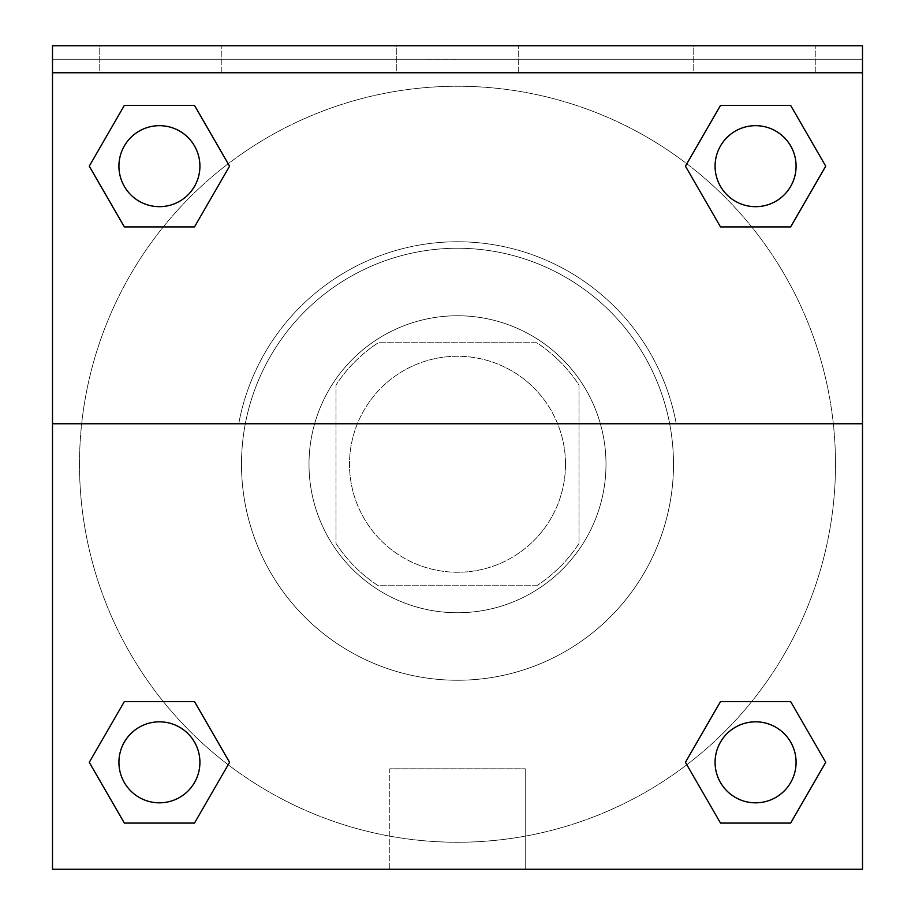 <?xml version="1.0" encoding="UTF-8"?>
<svg xmlns="http://www.w3.org/2000/svg" width="915" height="915" viewBox="0 0 915 915"><rect width="100%" height="100%" fill="white"/><g stroke="black" fill="none" stroke-linecap="round" stroke-linejoin="round"><path stroke-width="0.69" stroke-dasharray="4.58 3.43" d="M565.504 464.248A108.004 108.004 0 0 0 403.504 370.724A108.004 108.004 0 0 0 403.504 557.784A108.004 108.004 0 0 0 565.504 464.248A108.004 108.004 0 0 0 403.504 370.724A108.004 108.004 0 0 0 403.504 557.784A108.004 108.004 0 0 0 565.504 464.248M536.716 585.749L378.284 585.749A145.039 145.039 0 0 1 335.999 543.464L335.999 385.032A145.039 145.039 0 0 1 378.284 342.748L536.716 342.748A145.039 145.039 0 0 1 579.001 385.032L579.001 543.464A145.039 145.039 0 0 1 536.716 585.749L378.284 585.749A145.039 145.039 0 0 1 335.999 543.464L335.999 385.032A145.039 145.039 0 0 1 378.284 342.748L536.716 342.748A145.039 145.039 0 0 1 579.001 385.032L579.001 543.464A145.039 145.039 0 0 1 536.716 585.749M457.5 315.755A148.505 148.505 0 0 1 586.103 538.5A148.505 148.505 0 0 1 328.897 538.5A148.505 148.505 0 0 1 457.5 315.755A148.505 148.505 0 0 0 308.996 464.248A148.505 148.505 0 0 0 457.5 612.753A148.505 148.505 0 0 0 606.005 464.248A148.505 148.505 0 0 0 457.5 315.755M673.497 464.248A215.997 215.997 0 0 0 349.496 277.188A215.997 215.997 0 0 0 349.496 651.308A215.997 215.997 0 0 0 673.497 464.248A215.997 215.997 0 0 0 349.496 277.188A215.997 215.997 0 0 0 349.496 651.308A215.997 215.997 0 0 0 673.497 464.248M52.498 423.748L238.735 423.748L52.498 423.748L52.498 45.75L52.498 59.246L862.502 59.246L862.502 869.25L52.498 869.25L52.498 423.748L676.265 423.748A222.482 222.482 0 0 0 238.735 423.748A222.482 222.482 0 0 1 676.265 423.748L862.502 423.748L862.502 869.25L52.498 869.25L52.498 59.246L862.502 59.246L862.502 869.25L52.498 869.25L52.498 59.246L862.502 59.246L862.502 45.75L52.498 45.75L52.498 59.246L862.502 59.246L862.502 45.75L52.498 45.75L862.502 45.75L862.502 72.754L52.498 72.754M751.707 701.576L790.652 701.576L825.73 762.332L790.652 701.576L751.707 701.576L790.652 701.576L825.73 762.332L790.652 823.077L720.505 823.077L685.427 762.332L720.505 823.077L685.427 762.332L720.505 701.576M228.178 764.746L194.495 823.077L124.349 823.077L89.27 762.332L124.349 701.576L163.293 701.576M194.495 701.576L229.573 762.332L194.495 701.576L229.573 762.332L194.495 701.576L229.573 762.332L194.495 823.077L229.573 762.332L194.495 823.077L124.349 823.077L89.27 762.332L124.349 823.077L89.27 762.332L124.349 701.576M862.502 417L862.502 511.496L862.479 417M862.502 423.748L862.502 72.754M796.084 762.332A40.5 40.5 0 0 0 735.328 727.253A40.5 40.5 0 0 0 735.328 797.4A40.5 40.5 0 0 0 796.084 762.332A40.5 40.5 0 0 1 755.584 802.832A40.5 40.5 0 0 1 715.084 762.332A40.5 40.5 0 0 1 755.584 721.832A40.5 40.5 0 0 1 796.084 762.332A40.5 40.5 0 0 0 735.328 727.253A40.5 40.5 0 0 0 735.328 797.4A40.5 40.5 0 0 0 796.084 762.332A40.5 40.5 0 0 0 735.328 727.253A40.5 40.5 0 0 0 735.328 797.4A40.5 40.5 0 0 0 796.084 762.332A40.5 40.5 0 0 0 735.328 727.253A40.5 40.5 0 0 0 735.328 797.4A40.5 40.5 0 0 0 796.084 762.332M796.084 166.175A40.5 40.5 0 0 0 735.328 131.097A40.5 40.5 0 0 0 735.328 201.243A40.5 40.5 0 0 0 796.084 166.175A40.5 40.5 0 0 0 735.328 131.097A40.5 40.5 0 0 0 735.328 201.243A40.5 40.5 0 0 0 796.084 166.175A40.5 40.5 0 0 0 735.328 131.097A40.5 40.5 0 0 0 735.328 201.243A40.5 40.5 0 0 0 796.084 166.175A40.5 40.5 0 0 0 735.328 131.097A40.5 40.5 0 0 0 735.328 201.243A40.5 40.5 0 0 0 796.084 166.175A40.5 40.5 0 0 0 735.328 131.097A40.5 40.5 0 0 0 735.328 201.243A40.5 40.5 0 0 0 796.084 166.175M199.916 166.175A40.5 40.5 0 0 0 139.172 131.097A40.5 40.5 0 0 0 139.172 201.243A40.5 40.5 0 0 0 199.916 166.175A40.5 40.5 0 0 0 139.172 131.097A40.5 40.5 0 0 0 139.172 201.243A40.5 40.5 0 0 0 199.916 166.175A40.5 40.5 0 0 0 139.172 131.097A40.5 40.5 0 0 0 139.172 201.243A40.5 40.5 0 0 0 199.916 166.175A40.5 40.5 0 0 0 139.172 131.097A40.5 40.5 0 0 0 139.172 201.243A40.5 40.5 0 0 0 199.916 166.175A40.5 40.5 0 0 0 139.172 131.097A40.5 40.5 0 0 0 139.172 201.243A40.5 40.5 0 0 0 199.916 166.175M199.916 762.332A40.5 40.5 0 0 0 139.172 727.253A40.5 40.5 0 0 0 139.172 797.4A40.5 40.5 0 0 0 199.916 762.332A40.5 40.5 0 0 0 139.172 727.253A40.5 40.5 0 0 0 139.172 797.4A40.5 40.5 0 0 0 199.916 762.332A40.5 40.5 0 0 0 139.172 727.253A40.5 40.5 0 0 0 139.172 797.4A40.5 40.5 0 0 0 199.916 762.332A40.5 40.5 0 0 0 139.172 727.253A40.5 40.5 0 0 0 139.172 797.4A40.5 40.5 0 0 0 199.916 762.332A40.5 40.5 0 0 0 139.172 727.253A40.5 40.5 0 0 0 139.172 797.4A40.5 40.5 0 0 0 199.916 762.332M79.502 464.248A377.998 377.998 0 0 0 457.5 842.246A377.998 377.998 0 0 0 835.498 464.248A377.998 377.998 0 0 0 457.5 86.25A377.998 377.998 0 0 0 79.502 464.248M457.5 59.246L410.252 59.246L457.5 59.269M389.779 869.25L525.221 869.25L389.779 869.25L389.779 768.806L525.221 768.806L389.779 768.806L525.221 768.806L389.779 768.806L389.779 869.25L525.221 869.25L389.779 869.25M52.498 511.496L52.498 417L52.521 511.496M693.753 45.75L815.254 45.75L693.753 45.75L815.254 45.75L693.753 45.75L693.753 72.754L815.254 72.754L693.753 72.754L815.254 72.754L693.753 72.754L693.753 45.75M99.746 45.75L221.247 45.75L99.746 45.75L221.247 45.75L99.746 45.75L99.746 72.754L221.247 72.754L99.746 72.754L221.247 72.754L99.746 72.754L99.746 45.75M396.755 45.75L518.245 45.75L396.755 45.75L518.245 45.75L396.755 45.75L396.755 72.754L518.245 72.754L396.755 72.754L518.245 72.754L396.755 72.754L396.755 45.75M163.293 226.92L124.349 226.92L89.27 166.175L124.349 226.92L163.293 226.92L124.349 226.92L89.27 166.175L124.349 105.419L194.495 105.419L229.573 166.175L194.495 105.419L229.573 166.175L194.495 226.92M686.822 163.762L720.505 105.419L790.652 105.419L825.73 166.175L790.652 226.92L751.707 226.92M720.505 226.92L685.427 166.175L720.505 226.92L685.427 166.175L720.505 226.92L685.427 166.175L720.505 105.419L790.652 105.419L825.73 166.175L790.652 105.419L825.73 166.175L790.652 226.92M835.498 464.248A377.998 377.998 0 0 0 268.495 136.895A377.998 377.998 0 0 0 268.495 791.612A377.998 377.998 0 0 0 835.498 464.248M815.254 72.754L815.254 45.75L815.254 72.754M221.247 72.754L221.247 45.75L221.247 72.754M825.73 762.332L790.652 701.576L825.73 762.332L790.652 823.077L720.505 823.077L685.427 762.332L720.505 823.077L790.652 823.077L825.73 762.332L790.652 823.077M89.27 166.175L124.349 226.92L89.27 166.175L124.349 105.419L194.495 105.419L229.573 166.175L194.495 105.419L124.349 105.419L89.27 166.175L124.349 105.419M229.573 762.332L194.495 823.077L124.349 823.077L89.27 762.332M720.505 105.419L685.427 166.175L720.505 105.419L790.652 105.419L825.73 166.175M525.221 869.25L525.221 768.806L525.221 869.25M518.245 72.754L518.245 45.75L518.245 72.754"/><path stroke-width="1.37" d="M790.652 823.077L720.505 823.077L790.652 823.077L720.505 823.077L685.427 762.332L720.505 701.576L751.707 701.576L720.505 701.576L685.427 762.332L720.505 701.576L790.652 701.576L720.505 701.576L790.652 701.576L825.73 762.332L790.652 823.077L825.73 762.332M124.349 701.576L89.27 762.332L124.349 701.576L194.495 701.576L124.349 701.576L194.495 701.576L163.293 701.576L194.495 701.576L229.573 762.332L228.178 764.746M124.349 105.419L194.495 105.419L124.349 105.419L194.495 105.419L229.573 166.175L194.495 226.92L163.293 226.92L194.495 226.92L229.573 166.175L194.495 226.92L124.349 226.92L194.495 226.92L124.349 226.92L89.27 166.175L124.349 105.419L89.27 166.175M790.652 226.92L720.505 226.92L790.652 226.92L825.73 166.175L790.652 226.92L720.505 226.92L685.427 166.175L686.822 163.762M862.502 72.754L862.502 45.75L52.498 45.75L52.498 72.754L862.502 72.754L862.502 869.25L52.498 869.25L52.498 72.754M229.573 762.332L194.495 823.077L124.349 823.077L194.495 823.077L124.349 823.077L89.27 762.332M52.498 423.748L862.502 423.748M720.505 105.419L790.652 105.419L720.505 105.419L685.427 166.175L720.505 105.419L790.652 105.419L825.73 166.175M796.084 762.332A40.5 40.5 0 0 0 735.328 727.253A40.5 40.5 0 0 0 735.328 797.4A40.5 40.5 0 0 0 796.084 762.332M199.916 762.332A40.5 40.5 0 0 0 139.172 727.253A40.5 40.5 0 0 0 139.172 797.4A40.5 40.5 0 0 0 199.916 762.332M796.084 166.175A40.5 40.5 0 0 0 735.328 131.097A40.5 40.5 0 0 0 735.328 201.243A40.5 40.5 0 0 0 796.084 166.175M199.916 166.175A40.5 40.5 0 0 0 139.172 131.097A40.5 40.5 0 0 0 139.172 201.243A40.5 40.5 0 0 0 199.916 166.175M720.505 701.576L751.707 701.576M163.293 701.576L194.495 701.576M751.707 226.92L720.505 226.92M194.495 226.92L163.293 226.92"/></g></svg>
